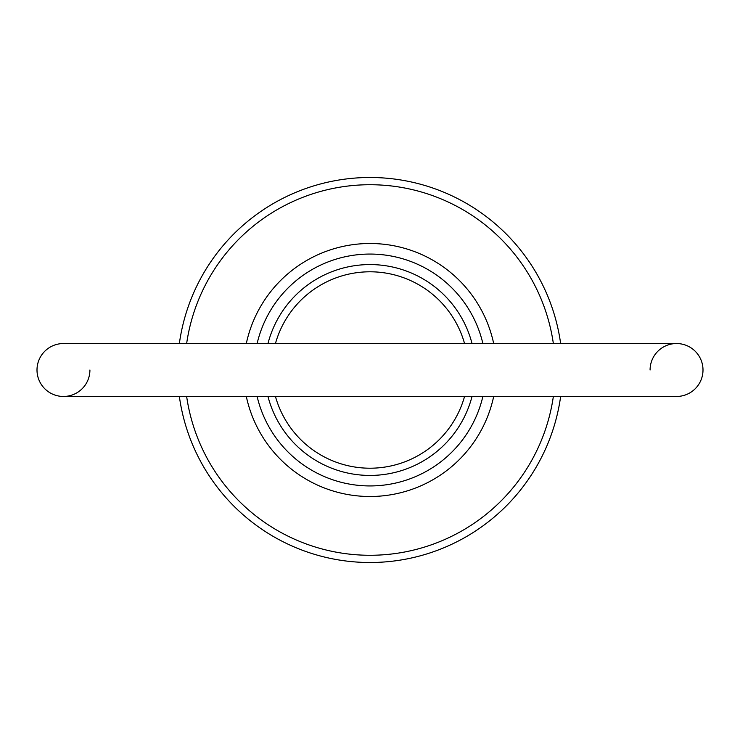 <?xml version="1.0" encoding="UTF-8"?>
<svg xmlns="http://www.w3.org/2000/svg" width="740" height="740" viewBox="0 0 740 740"><rect width="100%" height="100%" fill="white"/><g stroke="black" fill="none" stroke-linecap="round" stroke-linejoin="round"><path stroke-width="1.11" d="M89.919 370A26.464 26.464 0 0 1 63.464 396.464A26.464 26.464 0 0 1 37 370A26.464 26.464 0 0 0 63.464 396.464A26.464 26.464 0 0 1 37 370A26.464 26.464 0 0 1 63.464 343.536A26.464 26.464 0 0 0 37 370A26.464 26.464 0 0 1 63.464 343.536L676.536 343.536A26.464 26.464 0 0 1 703 370A26.464 26.464 0 0 1 676.536 396.464A26.464 26.464 0 0 0 703 370A26.464 26.464 0 0 1 676.536 396.464A26.464 26.464 0 0 0 703 370M650.081 370A26.464 26.464 0 0 1 676.536 343.536M472.028 396.464A105.395 105.395 0 0 1 267.973 396.464M493.682 396.464A126.475 126.475 0 0 1 246.318 396.464M257.122 396.464A115.94 115.94 0 0 0 482.878 396.464M553.354 343.536A185.25 185.25 0 0 0 186.647 343.536M179.358 343.536A192.465 192.465 0 0 1 560.643 343.536M464.554 343.536A98.18 98.18 0 0 0 275.447 343.536M267.973 343.536A105.395 105.395 0 0 1 472.028 343.536M560.643 396.464A192.465 192.465 0 0 1 179.358 396.464M275.447 396.464A98.18 98.18 0 0 0 464.554 396.464M186.647 396.464A185.25 185.25 0 0 0 553.354 396.464M482.878 343.536A115.94 115.94 0 0 0 257.122 343.536M246.318 343.536A126.475 126.475 0 0 1 493.682 343.536M676.536 396.464L63.464 396.464"/></g></svg>
